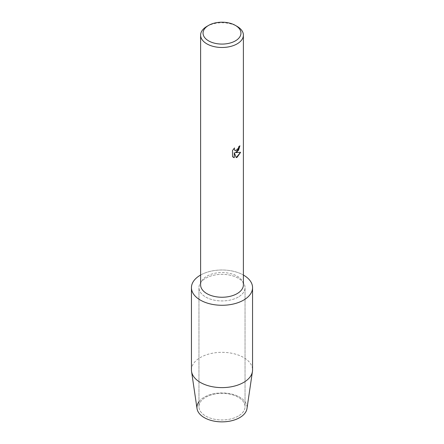 <?xml version="1.0" encoding="UTF-8"?>
<svg xmlns="http://www.w3.org/2000/svg" width="444" height="444" viewBox="0 0 444 444"><rect width="100%" height="100%" fill="white"/><g stroke="black" fill="none" stroke-linecap="round" stroke-linejoin="round"><path stroke-width="0.33" stroke-dasharray="2.22 1.67" d="M238.289 416.067A23.038 13.298 180 0 1 213.187 418.953A23.038 13.298 180 0 1 198.962 406.665A23.038 13.298 180 0 1 205.711 397.258A23.038 13.298 180 0 1 230.813 394.377A23.038 13.298 180 0 1 245.038 406.665A23.038 13.298 180 0 1 238.289 416.067A23.038 13.298 180 0 1 213.187 418.953A23.038 13.298 180 0 1 198.962 406.665A23.038 13.298 180 0 1 205.711 397.258A23.038 13.298 180 0 1 230.813 394.377A23.038 13.298 180 0 1 245.038 406.665A23.038 13.298 180 0 1 238.289 416.067M198.962 401.709A25.058 14.469 180 0 1 204.279 397.169A25.058 14.469 180 0 1 239.721 397.169A25.058 14.469 180 0 1 239.721 417.626M238.289 297.042A23.038 13.298 180 0 1 213.187 299.922A23.038 13.298 180 0 1 198.962 287.634A23.038 13.298 180 0 1 205.711 278.233A23.038 13.298 180 0 1 230.813 275.347A23.038 13.298 180 0 1 245.038 287.634A23.038 13.298 180 0 1 238.289 297.042A23.038 13.298 180 0 1 213.187 299.922A23.038 13.298 180 0 1 198.962 287.634A23.038 13.298 180 0 1 205.711 278.233A23.038 13.298 180 0 1 230.813 275.347A23.038 13.298 180 0 1 245.038 287.634A23.038 13.298 180 0 1 238.289 297.042M200.61 284.898A21.39 12.349 180 0 1 206.876 276.168A21.39 12.349 180 0 1 230.186 273.487A21.39 12.349 180 0 1 243.39 284.898M239.882 145.815L239.882 145.749A21.329 12.315 180 0 1 238.689 146.709L238.484 147.996L234.959 150.633M234.421 148.041L232.484 150.455L232.528 156.682M240.559 152.309L235.248 152.581M232.484 156.654L233.316 157.309M234.204 152.642L236.208 157.598M206.876 26.401A21.39 12.349 180 0 1 237.124 26.401M200.61 275.036A30.558 17.643 180 0 1 243.39 275.036A30.558 17.643 180 0 0 200.61 275.036M197.031 408.624A25.058 14.469 180 0 1 204.279 397.169A25.058 14.469 180 0 1 232.562 394.278A25.058 14.469 180 0 1 246.969 408.624M191.442 369.974A30.558 17.643 180 0 1 200.394 357.498A30.558 17.643 180 0 1 233.694 353.674A30.558 17.643 180 0 1 252.558 369.974M198.962 406.665L198.962 287.634L198.962 406.665M245.038 406.665L245.038 287.634L245.038 406.665"/><path stroke-width="0.67" d="M252.558 287.634A30.558 17.643 180 0 1 243.606 300.111A30.558 17.643 180 0 0 243.39 275.036A30.558 17.643 180 0 1 252.558 287.634L252.558 369.974A30.558 17.643 180 0 1 252.447 371.467L246.969 408.624A25.058 14.469 180 0 1 239.721 417.626A25.058 14.469 180 0 1 207.959 419.38A25.058 14.469 180 0 1 198.962 401.709M235.398 25.402L237.124 26.401A21.39 12.349 180 0 1 243.39 35.137L243.39 284.898A21.39 12.349 180 0 1 237.124 293.628A21.39 12.349 180 0 1 213.814 296.309A21.39 12.349 180 0 1 200.61 284.898L200.61 35.137A21.39 12.349 180 0 1 206.876 26.401L208.602 25.402A18.948 10.939 180 0 1 235.398 25.402A18.948 10.939 180 0 1 235.398 40.876A18.948 10.939 180 0 1 208.602 40.876A18.948 10.939 180 0 1 208.602 25.402L206.876 26.401M243.606 300.111A30.558 17.643 180 0 1 200.394 300.111A30.558 17.643 180 0 1 200.394 275.158A30.558 17.643 180 0 1 200.61 275.036A30.558 17.643 180 0 0 200.394 275.158A30.558 17.643 180 0 0 191.442 287.634A30.558 17.643 180 0 0 210.306 303.935A30.558 17.643 180 0 0 243.606 300.111M236.225 157.637L234.249 152.664L234.249 157.692L232.528 156.682L232.528 150.483L234.515 147.946L234.243 149.184L234.981 150.649L237.124 150.239L238.522 148.019L238.733 146.736A21.39 12.349 0 0 0 239.927 145.776L237.124 151.904L235.292 152.603L240.62 152.298L237.124 157.254L236.225 157.631M243.39 35.137A21.39 12.349 180 0 1 237.124 43.867A21.39 12.349 180 0 1 213.814 46.542A21.39 12.349 180 0 1 200.61 35.137M239.882 145.815L238.572 150.233L235.292 152.603M234.959 150.633L234.199 149.156L234.421 148.041M233.316 157.309L234.204 157.664L234.249 152.664M236.208 157.598L240.559 152.309M252.447 371.467A30.558 17.643 180 0 1 243.606 382.451A30.558 17.643 180 0 1 211.516 386.546A30.558 17.643 180 0 1 191.553 371.467A30.558 17.643 180 0 1 191.442 369.974L191.442 287.634M239.721 417.626A25.058 14.469 180 0 1 213.403 420.99A25.058 14.469 180 0 1 197.031 408.624L191.553 371.467"/></g></svg>
